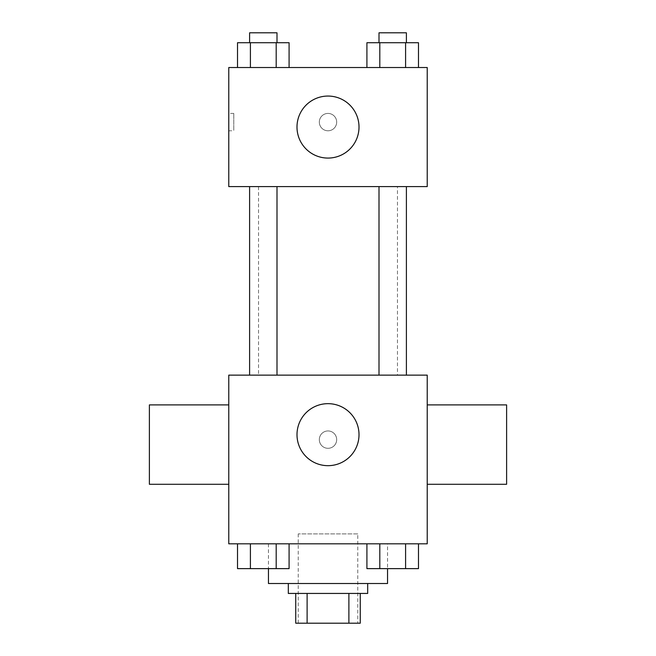<?xml version="1.0" encoding="UTF-8"?>
<svg xmlns="http://www.w3.org/2000/svg" width="656" height="656" viewBox="0 0 656 656"><rect width="100%" height="100%" fill="white"/><g stroke="black" fill="none" stroke-linecap="round" stroke-linejoin="round"><path stroke-width="0.49" stroke-dasharray="3.28 2.46" d="M357.766 533.894L298.234 533.894L357.766 533.894L357.766 623.2L298.234 623.2L357.766 623.2M307.115 623.2L295.749 623.2L295.749 593.434L307.115 593.434L307.115 623.2L360.251 623.2M348.885 593.434L307.115 593.434L348.885 593.434L348.885 623.2M307.115 593.434L295.749 593.434M288.312 593.434L367.688 593.434M328 583.512L288.312 583.512L328 583.512M387.54 583.512L268.46 583.512M387.54 543.816L268.46 543.816L387.54 543.816L387.54 568.703M237.521 543.816L237.521 568.629L250.412 568.629L237.521 568.629L250.412 568.629L250.412 543.816L276.192 543.816L237.521 543.816L289.083 543.816L250.412 543.816L250.412 568.629L289.083 568.629L276.192 568.629L289.083 568.629L289.083 543.816L276.192 543.816L289.083 543.816L276.192 543.816L276.192 568.629L250.412 568.629L276.192 568.629L276.192 543.816L289.083 543.816L250.412 543.816L289.083 543.816M228.772 543.816L427.228 543.816L427.228 375.134L228.772 375.134L228.772 543.816M366.917 543.816L366.917 568.629L379.808 568.629L366.917 568.629L379.808 568.629L379.808 543.816L405.588 543.816L366.917 543.816L418.479 543.816L379.808 543.816L379.808 568.629L418.479 568.629L405.588 568.629L418.479 568.629L418.479 543.816L405.588 543.816L418.479 543.816L405.588 543.816L405.588 568.629L379.808 568.629L405.588 568.629L405.588 543.816L418.479 543.816L379.808 543.816L418.479 543.816M336.684 439.627A8.684 8.684 0 0 0 323.662 432.107A8.684 8.684 0 0 0 323.662 447.146A8.684 8.684 0 0 0 336.684 439.627A8.684 8.684 0 0 0 323.662 432.107A8.684 8.684 0 0 0 323.662 447.146A8.684 8.684 0 0 0 336.684 439.627M397.462 375.134L258.538 375.134L397.462 375.134L397.462 186.599L258.538 186.599L397.462 186.599M276.996 375.134L249.608 375.134L276.996 375.134L249.608 375.134L276.996 375.134L276.996 186.599L249.608 186.599L276.996 186.599M406.392 375.134L379.004 375.134L406.392 375.134L379.004 375.134L406.392 375.134L406.392 186.599L379.004 186.599L406.392 186.599M228.772 484.284L228.772 404.9L228.772 484.284M427.228 404.9L427.228 484.284L427.228 404.9M506.612 404.9L506.612 484.284M149.388 484.284L149.388 404.9M359.012 434.666A31.012 31.012 0 0 1 312.494 461.521A31.012 31.012 0 0 1 312.494 407.819A31.012 31.012 0 0 1 359.012 434.666M228.772 186.599L427.228 186.599L427.228 67.527L228.772 67.527L228.772 186.599M336.684 122.106A8.684 8.684 0 0 0 323.662 114.587A8.684 8.684 0 0 0 323.662 129.626A8.684 8.684 0 0 0 336.684 122.106A8.684 8.684 0 0 0 323.662 114.587A8.684 8.684 0 0 0 323.662 129.626A8.684 8.684 0 0 0 336.684 122.106M237.521 67.527L237.521 42.722L250.412 42.722L250.412 67.527L237.521 67.527L289.083 67.527L237.521 67.527L289.083 67.527L237.521 67.527L289.083 67.527L237.521 67.527L250.412 67.527L250.412 42.722L289.083 42.722L276.192 42.722L276.192 67.527L276.192 42.722L237.521 42.722L289.083 42.722L289.083 67.527M366.917 67.527L366.917 42.722L379.808 42.722L379.808 67.527L366.917 67.527L418.479 67.527L366.917 67.527L418.479 67.527L366.917 67.527L418.479 67.527L366.917 67.527L379.808 67.527L379.808 42.722L418.479 42.722L405.588 42.722L405.588 67.527L405.588 42.722L366.917 42.722L418.479 42.722L418.479 67.527M228.772 130.79L228.772 113.422L228.772 130.79L233.774 130.79L233.774 113.422L233.774 130.79M427.228 113.422L427.22 130.79L427.228 113.422M359.012 127.067A31.012 31.012 0 0 1 312.494 153.922A31.012 31.012 0 0 1 312.494 100.212A31.012 31.012 0 0 1 359.012 127.067M406.392 42.722L379.004 42.722L406.392 42.722L379.004 42.722L406.392 42.722L406.392 32.8L379.004 32.8L406.392 32.8L379.004 32.8L379.004 42.722M276.996 42.722L249.608 42.722L276.996 42.722L249.608 42.722L276.996 42.722L276.996 32.8L249.608 32.8L276.996 32.8L249.608 32.8L249.608 42.722M405.588 42.722L405.588 67.527M379.808 42.722L379.808 67.527M276.192 42.722L276.192 67.527M250.412 42.722L250.412 67.527M406.392 568.629L379.004 568.629M276.996 568.629L249.608 568.629M405.588 543.816L405.588 568.629M379.808 543.816L379.808 568.629M276.192 543.816L276.192 568.629M250.412 543.816L250.412 568.629M298.234 623.2L298.234 533.894M268.46 543.816L268.46 568.703M258.538 186.599L258.538 375.134M249.608 186.599L249.608 375.134M379.004 186.599L379.004 375.134M233.774 113.422L228.772 113.422"/><path stroke-width="0.98" d="M348.885 593.434L348.885 623.2L295.749 623.2L295.749 593.434M348.885 623.2L360.251 623.2L360.251 593.434L360.251 623.2M367.688 583.512L367.688 593.434L288.312 593.434L288.312 583.512M307.115 593.434L307.115 623.2M268.46 568.703L268.46 583.512L387.54 583.512L387.54 568.703M427.228 543.816L228.772 543.816L228.772 375.134L427.228 375.134L427.228 543.816M359.012 434.666A31.012 31.012 0 0 1 312.494 461.521A31.012 31.012 0 0 1 312.494 407.819A31.012 31.012 0 0 1 359.012 434.666M427.228 484.284L506.612 484.284L506.612 404.9L427.228 404.9M228.772 404.9L149.388 404.9L149.388 484.284L228.772 484.284M379.004 375.134L379.004 186.599M276.996 186.599L276.996 375.134M427.228 186.599L228.772 186.599L228.772 67.527L427.228 67.527L427.228 186.599M359.012 127.067A31.012 31.012 0 0 1 312.494 153.922A31.012 31.012 0 0 1 312.494 100.212A31.012 31.012 0 0 1 359.012 127.067M418.479 67.527L418.479 42.722L366.917 42.722L366.917 67.527M405.588 42.722L405.588 67.527M379.808 42.722L379.808 67.527M379.004 42.722L379.004 32.8L406.392 32.8L406.392 42.722M289.083 67.527L289.083 42.722L237.521 42.722L237.521 67.527M276.192 42.722L276.192 67.527M250.412 42.722L250.412 67.527M249.608 42.722L249.608 32.8L276.996 32.8L276.996 42.722M418.479 543.816L418.479 568.629L366.917 568.629L366.917 543.816M405.588 543.816L405.588 568.629M379.808 543.816L379.808 568.629M406.392 568.629L379.004 568.629M289.083 543.816L289.083 568.629L237.521 568.629L237.521 543.816M276.192 543.816L276.192 568.629M250.412 543.816L250.412 568.629M276.996 568.629L249.608 568.629M406.392 375.134L406.392 186.599M249.608 186.599L249.608 375.134"/></g></svg>
